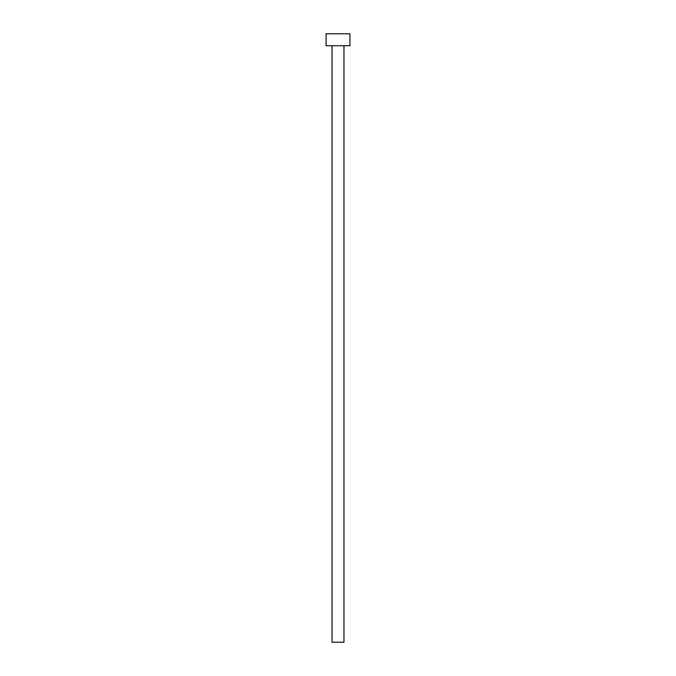 <?xml version="1.0" encoding="UTF-8"?>
<svg xmlns="http://www.w3.org/2000/svg" width="676" height="676" viewBox="0 0 676 676"><rect width="100%" height="100%" fill="white"/><g stroke="black" fill="none" stroke-linecap="round" stroke-linejoin="round"><path stroke-width="1.01" d="M343.966 45.731L343.966 642.2L332.034 642.2L332.034 45.731M349.931 45.731L326.069 45.731L326.069 33.8L349.931 33.8L349.931 45.731"/></g></svg>
